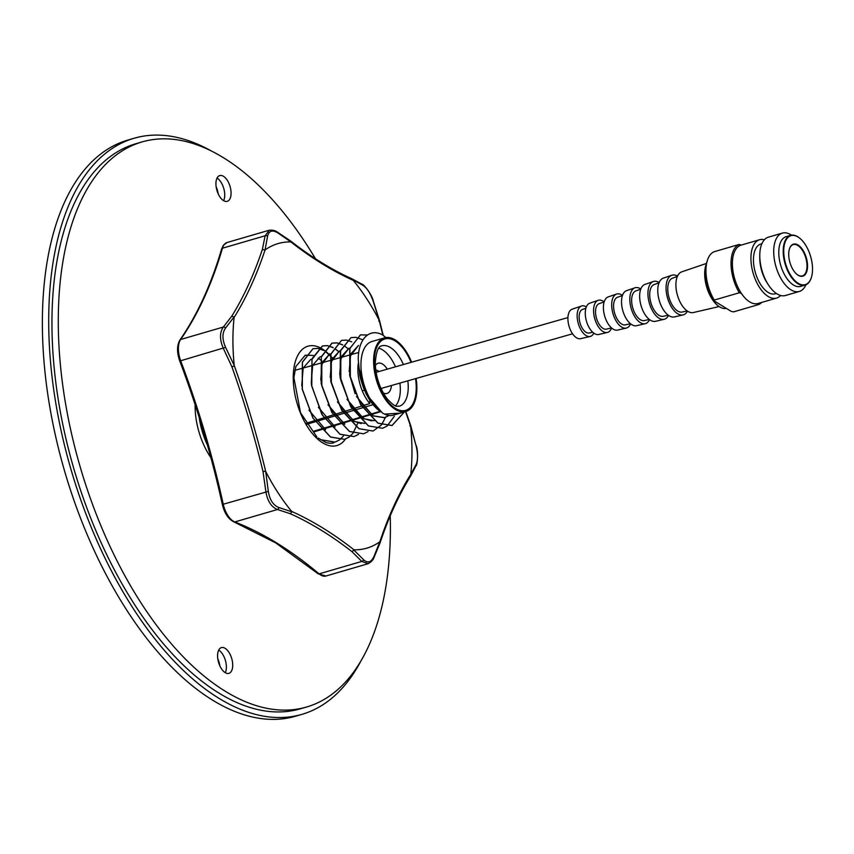 <?xml version="1.0" encoding="UTF-8"?>
<svg xmlns="http://www.w3.org/2000/svg" width="854" height="854" viewBox="0 0 854 854"><rect width="100%" height="100%" fill="white"/><g stroke="black" fill="none" stroke-linecap="round" stroke-linejoin="round"><path stroke-width="1.28" d="M345.464 439.052A51.763 26.431 -106.2 0 1 322.609 442.799A51.763 26.431 -106.2 0 1 293.274 380.297A51.763 26.431 -106.2 0 1 319.353 347.386M319.385 347.397A51.763 26.431 -106.2 0 1 322.278 348.944A51.763 26.431 -106.2 0 1 323.976 350.065M333.241 442.521L333.551 442.927A48.315 24.67 -106.2 0 1 325.63 442.361L318.222 438.038M316.866 436.917L300.512 412.728L293.893 377.681L295.836 366.558L305.22 355.2M305.326 355.168L313.215 355.435M380.147 542.653L374.073 557.299C373.177 559.946 371.18 562.092 368.074 563.725L361.776 561.43L352.094 551.759L353.791 549.965L363.569 559.712C367.711 563.501 371.17 562.423 373.967 556.466L379.849 541.767A158.62 80.981 -106.2 0 1 354.026 549.827L353.791 549.965M267.58 236.248L265.039 249.976A158.62 80.981 -106.2 0 1 290.862 241.917L277.977 233.003C272.415 229.63 268.946 230.708 267.58 236.248A1.921 1.388 -170.3 0 0 265.135 235.779L269.309 230.196M291.833 511.802L291.652 511.407A158.62 80.981 -106.2 0 1 265.679 471.44L268.327 491.392C269.736 499.932 273.216 505.301 278.778 507.479L291.833 511.802L290.424 513.766L277.465 509.507A1.921 1.42 -73.6 0 0 278.778 507.479M264.761 249.987L262.37 249.4L265.135 235.779L222.467 248.215A532.01 271.615 -106.2 0 1 180.653 339.486A19.172 9.789 73.8 0 0 180.717 360.911A532.01 271.615 -106.2 0 1 223.214 504.106A19.172 9.789 73.8 0 0 234.797 521.943A532.01 271.615 -106.2 0 1 276.664 542.963A532.01 271.615 -106.2 0 1 319.108 573.867L361.776 561.43A1.921 1.409 -43.3 0 0 363.569 559.712M318.019 573.707A1.921 1.302 -49.9 0 0 319.108 573.867A19.172 9.789 73.8 0 0 325.94 576.012L318.019 573.707L275.661 542.856L233.953 521.911A1.921 1.537 -68.8 0 0 234.797 521.943L277.465 509.507C271.369 507.095 267.515 501.149 265.882 491.669L263.021 471.6A532.01 271.615 73.8 0 0 231.925 366.836L223.385 348.475C219.585 339.646 219.563 332.505 223.321 327.05L231.776 316.172L234.039 317.047L225.531 328.043C222.093 333.007 222.104 339.444 225.584 347.364L234.242 365.512A158.62 80.981 -106.2 0 1 234.103 317.496L234.039 317.047M222.627 504.543L222.339 504.49C211.578 455.598 197.391 407.785 179.767 361.039C176.757 352.424 176.821 345.411 179.938 339.988A1.921 1.527 34.7 0 1 180.653 339.486L223.321 327.05A1.921 1.409 39.7 0 1 225.531 328.043M179.767 361.039L225.584 347.364M277.977 233.003A1.921 1.196 -55.6 0 0 277.593 232.235L277.593 232.235C275.543 230.591 272.778 229.918 269.288 230.206L227.153 242.483A19.172 9.789 73.8 0 0 222.467 248.215A1.921 1.292 16.3 0 0 221.634 248.941L223.449 245.151L227.153 242.483M231.925 366.836L234.188 365.918M291.043 241.789L289.623 240.903L291.043 241.789M263.021 471.6L265.413 471.141M353.001 279.952L353.236 280.336A158.62 80.981 -106.2 0 1 379.197 320.293L373.219 301.323C370.38 293.189 366.9 287.83 362.769 285.236L351.304 278.895M362.769 285.236A1.921 1.633 -62.5 0 0 362.011 284.233L352.232 278.959C331.747 269.725 311.219 257.075 290.659 241.031M233.953 521.911C228.392 519.179 224.517 513.371 222.339 504.49L268.327 491.392M362.011 284.233L362.011 284.233C363.697 283.88 372.355 295.142 373.379 301.387L373.219 301.323M379.422 320.613L378.706 321.061M415.962 445.35L410.635 426.231A158.62 80.981 -106.2 0 1 410.785 474.248L416.015 464.672C418.033 460.125 418.012 453.687 415.962 445.35L410.753 425.73L405.81 411.511M410.657 425.847L409.792 425.826L410.657 425.847M374.073 557.299A1.921 1.174 -157.9 0 0 373.967 556.466M416.015 464.672A1.921 1.623 28.4 0 1 415.941 465.889L415.941 465.889C417.403 465.441 418.695 451.371 416.047 445.19M379.347 543.261L380.073 541.767L379.347 543.261M410.795 474.707L409.941 476.489M415.941 465.889L410.678 475.966M318.19 358.061L320.613 359.982M320.698 360.057L322.438 361.701M322.588 361.861L323.143 362.438M324.04 350.108A51.763 26.431 -106.2 0 1 327.925 353.289M329.206 354.538A51.763 26.431 -106.2 0 1 330.391 355.766M330.466 355.851A51.763 26.431 -106.2 0 1 332.323 357.975M332.473 358.146A51.763 26.431 -106.2 0 1 333.572 359.513M218.773 650.161A13.418 6.853 73.8 0 0 218.688 650.107A13.418 6.853 73.8 0 1 218.773 650.161A13.418 6.853 73.8 0 1 225.413 660.484A13.418 6.853 73.8 0 1 225.275 672.696A13.418 6.853 73.8 0 0 225.413 660.484A13.418 6.853 73.8 0 0 218.773 650.161M217.044 178.08A13.418 6.853 -106.2 0 1 217.129 178.134A13.418 6.853 -106.2 0 1 223.769 188.456A13.418 6.853 -106.2 0 1 223.62 200.669A13.418 6.853 -106.2 0 0 223.769 188.456A13.418 6.853 -106.2 0 0 217.129 178.134A13.418 6.853 -106.2 0 0 217.044 178.08M211.589 151.115A300.032 153.176 73.8 0 0 134.035 138.273A300.032 153.176 73.8 0 0 54.442 394.676A300.032 153.176 73.8 0 0 218.944 698.305A300.032 153.176 73.8 0 0 301.942 714.36A300.032 153.176 73.8 0 0 360.452 661.861M301.942 714.36L295.612 716.207A300.032 153.176 -106.2 0 1 212.614 700.152A300.032 153.176 -106.2 0 1 48.112 396.523A300.032 153.176 -106.2 0 1 127.705 140.12L134.035 138.273M216.147 186.802A13.418 6.853 -106.2 0 1 218.186 193.805M219.841 665.821A13.418 6.853 73.8 0 0 217.791 658.829M315.457 258.751A294.278 150.24 73.8 0 0 223.396 157.691A294.278 150.24 73.8 0 0 141.977 141.945A294.278 150.24 73.8 0 0 63.911 393.438A294.278 150.24 73.8 0 0 225.253 691.238A294.278 150.24 73.8 0 0 306.671 706.995A294.278 150.24 73.8 0 0 390.235 515.805M141.977 141.945L135.647 143.792A294.278 150.24 73.8 0 0 57.581 395.285A294.278 150.24 73.8 0 0 218.923 693.085A294.278 150.24 73.8 0 0 300.33 708.831L306.671 706.995M225.104 648.314A13.418 6.853 73.8 0 0 221.389 647.599A13.418 6.853 73.8 0 0 217.834 659.064A13.418 6.853 73.8 0 0 225.189 672.642A13.418 6.853 73.8 0 0 228.904 673.368A13.418 6.853 73.8 0 0 232.459 661.893A13.418 6.853 73.8 0 0 225.104 648.314M223.545 200.626A13.418 6.853 -106.2 0 1 216.179 187.037A13.418 6.853 -106.2 0 1 219.745 175.572A13.418 6.853 -106.2 0 1 223.46 176.287A13.418 6.853 -106.2 0 1 230.815 189.866A13.418 6.853 -106.2 0 1 227.249 201.341A13.418 6.853 -106.2 0 1 223.545 200.626M378.749 348.186A31.438 16.055 -106.2 0 1 382.485 349.841A31.438 16.055 -106.2 0 1 395.466 366.814M388.773 415.439L384.46 417.723L373.081 415.909L356.513 396.566M349.179 371.629L350.652 354.1L358.509 345.422L350.257 356.15L350.332 377.607L359.096 400.761L373.337 415.834L384.716 417.649L388.367 415.866M411.617 362.203A38.345 19.578 73.8 0 0 395.124 339.892A38.345 19.578 73.8 0 0 384.513 337.842A38.345 19.578 73.8 0 0 374.34 370.615A38.345 19.578 73.8 0 0 395.359 409.408A38.345 19.578 73.8 0 0 405.97 411.468L393.31 415.151A38.345 19.578 -106.2 0 1 384.546 414.105L382.571 413.144L366.067 393.929L358.445 365.822M405.97 411.468A38.345 19.578 73.8 0 0 416.111 378.461M364.69 423.456L354.09 421.438L337.426 401.903M339.518 350.973L331.267 361.69L331.341 383.147L340.106 406.291L354.346 421.364L361.231 423.605M374.18 420.691L363.58 418.673L347.012 399.33M349.019 348.197L340.767 358.915L340.831 380.382L349.606 403.526L363.836 418.599L371.746 420.894M325.609 429.733L308.924 410.166M301.74 385.709L303.159 368.021L310.792 359.353M335.099 426.968L318.382 407.326M311.24 382.998L312.649 365.277L320.293 356.577M344.6 424.203L327.968 404.732M320.72 380.083L322.161 362.459L329.783 353.812M329.772 353.791L321.777 364.455L321.841 385.912L330.615 409.055L344.845 424.128M330.21 377.351L331.64 359.705L339.518 350.962M339.689 374.394L341.162 356.865L349.008 348.186M355.136 393.673L349.542 374.586M384.513 337.842L371.853 341.536A38.345 19.578 -106.2 0 0 361.455 372.728A38.345 19.578 -106.2 0 0 380.863 411.841C374.351 407.518 368.875 400.238 364.444 390C363.911 389.349 359.812 377.116 359.683 374.532L358.221 359.064C358.381 339.177 368.981 328.416 381.524 334.362A47.931 24.467 73.8 0 1 382.432 334.896A47.931 24.467 73.8 0 1 383.329 335.473L385.891 337.543M404.454 411.906L392.071 425.495L378.034 423.157L360.484 404.252L349.766 375.237L349.937 348.336L360.505 334.853L367.476 334.992M367.423 335.024L360.399 334.885L349.724 348.784L349.82 376.038L360.676 404.775L377.927 423.189L391.965 425.527L404.348 411.938M394.313 416.325L387.075 426.05M387.033 426.082L382.581 428.26L368.544 425.932L350.418 406.002L340.009 376.454L340.682 350.268L351.005 337.629L356.011 337.319M351.005 337.618L340.34 351.133L340.18 378.034L350.898 407.038L368.437 425.954L382.581 428.27M385.474 417.403L381.567 424.833M381.535 424.876L373.081 431.035L359.043 428.697L341.493 409.781L330.776 380.777L330.946 353.866L341.504 340.394L346.521 340.084M341.504 340.394L330.701 354.453L330.872 381.823L341.781 410.464L358.936 428.719L373.081 431.035M368.042 431.612L363.59 433.8L349.553 431.462L332.302 413.048L321.435 384.321L321.339 357.057L332.014 343.159L337.02 342.849M336.978 342.892L331.918 343.191L321.35 356.662L321.189 383.574L331.907 412.578L349.446 431.494L363.59 433.8M344.493 345.945L347.877 348.592M358.541 434.376L354.09 436.565L340.052 434.227L322.502 415.322L311.785 386.307L311.956 359.406L322.513 345.923L327.53 345.624M327.488 345.656L322.417 345.955L312.073 358.627L311.422 384.844L321.841 414.371L339.956 434.259L353.983 436.597L358.488 434.376M335.003 348.72L338.387 351.357M357.847 423.05L353.086 433.127M353.054 433.181L349.094 437.12L344.589 439.33L330.562 437.002L313.044 418.14L302.316 389.168L302.444 362.213L313.023 348.699L318.03 348.389M317.987 348.432L312.927 348.72L302.359 362.203L302.199 389.104L312.916 418.118L330.455 437.024L344.493 439.362L348.998 437.141M338.291 351.4L334.896 348.752M325.502 351.485L330.434 355.595M339.55 439.917L335.099 442.105L321.061 439.767M320.955 439.799L334.992 442.137L339.497 439.917M339.54 439.874L343.489 435.924M332.387 357.837L325.406 351.517M356.065 337.33L362.181 339.604M346.575 340.095L351.731 341.846M337.074 342.86L342.518 344.76M342.732 344.963L337.031 342.902M333.231 347.727L327.541 345.667L332.857 347.439M318.083 348.4L323.655 350.364M323.741 350.492L318.04 348.432M195.128 404.679A51.763 26.431 73.8 0 0 210.917 457.701M207.426 445.083A51.763 26.431 -106.2 0 1 199.153 417.264M306.191 423.296L314.507 420.712M315.574 420.381L323.901 417.798M324.958 417.478L333.306 414.884M333.412 414.852L334.095 414.638M334.341 414.564L342.71 411.97M342.806 411.938L343.479 411.724M343.724 411.649L352.115 409.045M352.211 409.013L352.862 408.81M353.108 408.735L361.509 406.13M361.605 406.098L362.245 405.906M362.491 405.821L369.761 403.568L369.75 400.312M364.327 390.225L362.288 390.822M358.595 368.106L357.879 368.32M379.891 411.414L370.721 414.158M370.476 414.233L368.17 414.927M368.063 414.959L361.306 416.976M361.061 417.051L358.733 417.745M358.627 417.777L351.88 419.794M351.634 419.869L349.286 420.574M349.179 420.606L342.465 422.623M342.219 422.687L339.849 423.403M339.743 423.435L333.049 425.441M332.804 425.516L330.402 426.231M330.295 426.263L323.623 428.26M323.378 428.334L320.965 429.05M320.858 429.082L314.197 431.078M313.962 431.153L313.098 431.409M369.761 403.568A31.438 16.055 -106.2 0 1 358.285 363.462M383.329 335.473L385.784 337.554M400.152 413.155L384.546 414.105M399.918 383.083A31.438 16.055 -106.2 0 1 395.551 405.831M593.786 333.113A15.831 8.124 -105.9 0 1 590.21 336.444L580.581 338.675A15.34 7.867 -105.9 0 1 576.546 337.8A15.34 7.867 -105.9 0 1 568.209 322.438A15.34 7.867 -105.9 0 1 572.159 309.191L581.51 306.01A15.831 8.124 -105.9 0 1 586.079 306.799A15.831 8.124 -105.9 0 1 586.314 306.938M590.21 336.444A15.831 8.124 -105.9 0 1 586.036 335.547A15.831 8.124 -105.9 0 1 577.443 319.684A15.831 8.124 -105.9 0 1 581.51 306.01M592.708 332.227L589.249 333.007A12.266 6.288 -105.9 0 1 586.047 332.313A12.266 6.288 -105.9 0 1 579.386 320.036A12.266 6.288 -105.9 0 1 582.524 309.426L585.865 308.262M604.141 301.921L599.166 303.64A13.258 6.8 -105.9 0 0 595.782 315.105A13.258 6.8 -105.9 0 0 602.977 328.374A13.258 6.8 -105.9 0 0 606.447 329.132L611.581 327.968A16.717 8.572 -105.9 0 1 607.375 332.462L598.707 334.48A16.269 8.348 -105.9 0 1 594.427 333.551A16.269 8.348 -105.9 0 1 585.588 317.24A16.269 8.348 -105.9 0 1 589.772 303.191L598.195 300.32A16.717 8.572 -105.9 0 1 603.02 301.152A16.717 8.572 -105.9 0 1 604.109 301.932M607.375 332.462A16.717 8.572 -105.9 0 1 602.977 331.512A16.717 8.572 -105.9 0 1 593.893 314.763A16.717 8.572 -105.9 0 1 598.195 300.32M630.551 323.783A17.699 9.074 -105.9 0 1 626.302 328.075L617.634 330.082A17.251 8.85 -105.9 0 1 613.097 329.1A17.251 8.85 -105.9 0 1 603.735 311.817A17.251 8.85 -105.9 0 1 608.165 296.925L616.588 294.054A17.699 9.074 -105.9 0 1 621.691 294.94A17.699 9.074 -105.9 0 1 622.459 295.452M626.302 328.075A17.699 9.074 -105.9 0 1 621.648 327.071A17.699 9.074 -105.9 0 1 612.03 309.34A17.699 9.074 -105.9 0 1 616.588 294.054M630.455 323.709L625.406 324.851A14.347 7.355 -105.9 0 1 621.648 324.029A14.347 7.355 -105.9 0 1 613.855 309.671A14.347 7.355 -105.9 0 1 617.527 297.267L622.427 295.569M649.531 319.588A18.671 9.575 -105.9 0 1 645.229 323.687L636.572 325.694A18.222 9.351 -105.9 0 1 631.779 324.659A18.222 9.351 -105.9 0 1 621.872 306.394A18.222 9.351 -105.9 0 1 626.569 290.659L634.981 287.787A18.671 9.575 -105.9 0 1 640.372 288.716A18.671 9.575 -105.9 0 1 640.799 288.994M645.229 323.687A18.671 9.575 -105.9 0 1 640.319 322.62A18.671 9.575 -105.9 0 1 630.177 303.917A18.671 9.575 -105.9 0 1 634.981 287.787M649.35 319.449L644.364 320.57A15.436 7.921 -105.9 0 1 640.329 319.684A15.436 7.921 -105.9 0 1 631.939 304.237A15.436 7.921 -105.9 0 1 635.888 290.894L640.713 289.218M668.511 315.372A19.653 10.077 -105.9 0 1 664.166 319.3L655.498 321.307A19.204 9.853 -105.9 0 1 650.449 320.207A19.204 9.853 -105.9 0 1 640.02 300.971A19.204 9.853 -105.9 0 1 644.962 284.393L653.374 281.521A19.653 10.077 -105.9 0 1 659.042 282.503A19.653 10.077 -105.9 0 1 659.149 282.567M664.166 319.3A19.653 10.077 -105.9 0 1 658.989 318.179A19.653 10.077 -105.9 0 1 648.314 298.494A19.653 10.077 -105.9 0 1 653.374 281.521M668.255 315.179L663.323 316.29A16.536 8.476 -105.9 0 1 659 315.35A16.536 8.476 -105.9 0 1 650.022 298.804A16.536 8.476 -105.9 0 1 654.249 284.521L659.021 282.855M687.481 311.123A20.624 10.579 -105.9 0 1 683.093 314.912L674.425 316.919A20.176 10.344 -105.9 0 1 669.12 315.767A20.176 10.344 -105.9 0 1 658.156 295.548A20.176 10.344 -105.9 0 1 663.355 278.126L671.767 275.255A20.624 10.579 -105.9 0 1 677.5 276.152M683.093 314.912A20.624 10.579 -105.9 0 1 677.67 313.738A20.624 10.579 -105.9 0 1 666.462 293.071A20.624 10.579 -105.9 0 1 671.767 275.255M687.171 310.909L682.282 312.02A17.624 9.042 -105.9 0 1 677.67 311.005A17.624 9.042 -105.9 0 1 668.106 293.381A17.624 9.042 -105.9 0 1 672.61 278.137L677.339 276.493M719.1 306.565L693.363 312.532A21.158 10.846 -105.9 0 1 687.79 311.326A21.158 10.846 -105.9 0 1 676.304 290.125A21.158 10.846 -105.9 0 1 681.748 271.85L706.493 263.427M796.889 274.337A16.301 8.316 73.8 0 0 797.86 275.02A16.301 8.316 73.8 0 0 802.376 275.895A16.301 8.316 73.8 0 0 806.699 261.964A16.301 8.316 73.8 0 0 797.764 245.472A16.301 8.316 73.8 0 0 793.249 244.596A16.301 8.316 73.8 0 0 789.459 248.866M798.074 245.034A16.674 8.519 -106.2 0 1 807.542 265.936A16.674 8.519 -106.2 0 1 798.18 275.276A16.674 8.519 -106.2 0 1 797.028 274.454A16.674 8.519 -106.2 0 1 789.523 248.685A16.674 8.519 -106.2 0 1 798.074 245.034M798.052 237.017A25.513 13.023 73.8 0 0 783.726 251.3A25.513 13.023 73.8 0 0 798.212 283.282A25.513 13.023 73.8 0 0 811.3 277.699A25.513 13.023 73.8 0 0 799.814 238.277A25.513 13.023 73.8 0 0 798.052 237.017M811.236 277.881A25.898 13.226 -106.2 0 1 811.183 278.052A25.898 13.226 -106.2 0 1 805.055 285.108A25.898 13.226 -106.2 0 1 797.892 283.72A25.898 13.226 -106.2 0 1 783.694 257.513A25.898 13.226 -106.2 0 1 790.569 235.384A25.898 13.226 -106.2 0 1 797.732 236.761A25.898 13.226 -106.2 0 1 799.515 238.042A25.898 13.226 -106.2 0 1 799.664 238.159M805.055 285.108L800.625 286.4A25.898 13.226 -106.2 0 1 793.462 285.012A25.898 13.226 -106.2 0 1 779.264 258.805A25.898 13.226 -106.2 0 1 786.128 236.675L790.569 235.384M805.92 284.798A30.381 15.511 -106.2 0 1 799.355 291.449A30.381 15.511 -106.2 0 1 790.943 289.826A30.381 15.511 -106.2 0 1 774.29 259.072A30.381 15.511 -106.2 0 1 782.349 233.099A30.381 15.511 -106.2 0 1 790.751 234.733A30.381 15.511 -106.2 0 1 791.455 235.181M799.355 291.449L785.424 295.505A30.381 15.511 -106.2 0 1 777.023 293.883A30.381 15.511 -106.2 0 1 768.205 284.574A30.381 15.511 -106.2 0 1 759.772 255.634A30.381 15.511 -106.2 0 1 768.419 237.166L782.349 233.099M768.205 284.574L766.956 282.621A25.898 13.226 -106.2 0 1 759.772 257.951L759.772 255.634M776.382 293.466L775.304 293.787A25.898 13.226 -106.2 0 1 768.141 292.399A25.898 13.226 -106.2 0 1 753.943 266.192A25.898 13.226 -106.2 0 1 760.807 244.052L761.885 243.742M780.609 295.473A30.381 15.511 -106.2 0 1 776.564 298.089A30.381 15.511 -106.2 0 1 768.152 296.466A30.381 15.511 -106.2 0 1 751.499 265.711A30.381 15.511 -106.2 0 1 759.558 239.75A30.381 15.511 -106.2 0 1 764.373 239.771M741.389 293.402A30.381 15.511 -106.2 0 1 732.39 263.939A30.381 15.511 -106.2 0 1 741.037 245.141A30.381 15.511 -106.2 0 1 741.219 245.087L739.169 244.436L714.093 251.749A31.63 16.151 -106.2 0 0 707.336 260.491A31.63 16.151 -106.2 0 0 714.264 300.064L714.638 301.206L731.12 311.336L733.501 311.891L758.576 304.579L757.872 303.533A30.381 15.511 -106.2 0 1 749.641 301.857A30.381 15.511 -106.2 0 1 741.389 293.402L739.34 292.751L714.264 300.064M726.316 308.379A26.228 13.386 -106.2 0 1 719.559 306.853A26.228 13.386 -106.2 0 1 706.418 263.769M714.638 301.206A30.381 15.511 -106.2 0 1 706.984 261.623L707.336 260.491M739.34 292.751A31.63 16.151 -106.2 0 1 739.169 244.436M776.564 298.089L758.042 303.49A30.381 15.511 -106.2 0 1 757.872 303.533M761.683 302.423A31.63 16.151 -106.2 0 1 758.576 304.579M352.094 551.759A532.01 271.615 73.8 0 0 320.976 530.046A532.01 271.615 73.8 0 0 290.424 513.766M291.652 511.407A533.931 272.597 -106.2 0 1 322.556 527.847A533.931 272.597 -106.2 0 1 354.026 549.827M231.776 316.172A532.01 271.615 73.8 0 0 262.37 249.4M265.039 249.976A533.931 272.597 -106.2 0 1 234.103 317.496M234.242 365.512A533.931 272.597 -106.2 0 1 265.679 471.44M353.236 280.336A533.931 272.597 -106.2 0 1 290.862 241.917M382.891 335.184A533.931 272.597 -106.2 0 1 379.197 320.293M379.849 541.767A533.931 272.597 -106.2 0 1 410.785 474.248M410.635 426.231A533.931 272.597 -106.2 0 1 405.554 411.585M378.898 371.543A10.002 5.103 73.8 0 0 377.778 370.668A10.002 5.103 73.8 0 0 375.739 370.028M381.268 389.029A10.002 5.103 73.8 0 0 382.208 388.143M375.322 365.587A15.746 8.038 -106.2 0 1 382.528 364.06A15.746 8.038 -106.2 0 1 387.268 369.152M391.41 385.517A15.746 8.038 -106.2 0 1 383.318 393M403.398 364.551A31.438 16.055 73.8 0 0 390.395 347.535A31.438 16.055 73.8 0 0 381.695 345.849C378.279 346.201 376.123 351.955 375.258 363.121C375.728 376.699 379.678 388.559 387.108 398.722C396.523 408.991 396.939 405.661 399.288 406.216A31.438 16.055 73.8 0 0 408.233 386.937A31.438 16.055 73.8 0 0 407.838 380.831M415.524 378.632A37.192 18.991 -106.2 0 1 416.229 387.556A37.192 18.991 -106.2 0 1 395.359 408.372A37.192 18.991 -106.2 0 1 374.255 361.754A37.192 18.991 -106.2 0 1 387.812 338.558A37.192 18.991 -106.2 0 1 411.041 362.363M179.938 339.988C197.242 314.977 211.141 284.628 221.634 248.941M290.606 240.988L277.593 232.235M383.222 335.398L379.56 320.645L373.379 301.387M380.169 542.589C388.517 517.513 398.701 495.288 410.71 475.913M368.074 563.725L325.94 576.012M372.952 404.7L363.74 407.422M363.494 407.497L362.662 407.742M362.566 407.774L354.271 410.219M354.026 410.294L353.193 410.539M353.097 410.571L344.813 413.026M344.568 413.09L343.714 413.347M343.618 413.379L335.344 415.823M335.099 415.898L334.256 416.144M334.149 416.176L325.876 418.62M324.669 418.983L316.407 421.428M315.211 421.78L306.938 424.224M358.744 352.456L350.674 354.72M350.418 354.784L348.699 355.275M348.592 355.296L341.216 357.367M340.97 357.442L339.219 357.933M339.113 357.954L331.758 360.025M331.512 360.089L329.729 360.591M329.623 360.623L322.3 362.672M322.065 362.736L320.25 363.249M320.143 363.281L312.842 365.331M312.607 365.395L310.76 365.907M310.664 365.939L303.394 367.978M303.149 368.042L301.281 368.565M301.174 368.597L294.811 370.38M380.393 411.777L371.255 414.532M371.01 414.617L368.554 415.354M368.458 415.386L361.872 417.382M361.626 417.457L359.139 418.204M359.043 418.236L352.488 420.221M352.243 420.296L349.713 421.054M349.617 421.086L343.094 423.061M342.849 423.125L340.298 423.904M340.202 423.936L333.711 425.9M333.466 425.965L330.882 426.754M330.776 426.786L324.328 428.74M324.082 428.804L321.467 429.605M321.36 429.626L314.945 431.569M314.699 431.644L313.824 431.91M381.023 388.485L572.564 333.797M376.08 372.344L567.931 317.571M759.558 239.75L741.037 245.141"/></g></svg>

